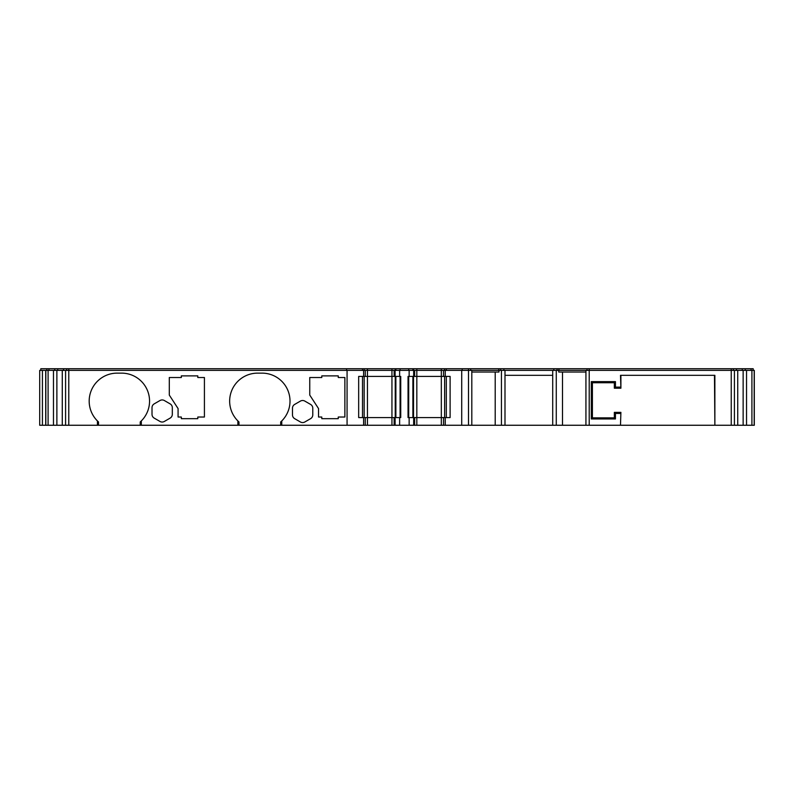 <?xml version="1.0" encoding="UTF-8"?>
<svg xmlns="http://www.w3.org/2000/svg" width="794" height="794" viewBox="0 0 794 794"><rect width="100%" height="100%" fill="white"/><g stroke="black" fill="none" stroke-linecap="round" stroke-linejoin="round"><path stroke-width="1.19" d="M237.882 420.939L238.974 421.971A27.979 27.979 90 0 1 229.655 401.119A27.979 27.979 -90 0 0 237.882 420.939L237.882 425.256L141.312 425.256L141.312 420.939A27.979 27.979 90 0 0 121.561 373.13L117.175 373.13A27.979 27.979 -90 0 0 97.424 420.939L98.516 421.971A27.979 27.979 90 0 1 117.175 373.13M461.711 370.391L461.711 425.256L363.602 425.256L363.602 417.575L400.732 417.575L400.732 376.425L363.602 376.425L363.602 370.391L754.3 370.391L754.3 425.256L714.868 425.256L714.868 375.324L620.491 375.324L620.898 388.216L620.898 375.324M346.581 370.391L346.581 368.744L362.511 368.744L362.511 370.391L362.511 368.744L753.198 368.744L753.198 370.391L753.198 368.744M714.471 375.324L714.868 425.256M620.898 388.216L614.348 388.216L614.348 382.738L592.403 382.738L592.403 417.852L614.348 417.852L614.348 412.364L620.898 412.364L620.491 425.256L585.932 425.256L585.932 370.391M620.491 425.256L620.898 412.364M620.898 425.256L714.471 425.256M42.419 370.391L45.715 370.391L45.715 425.256L39.7 425.256L39.7 370.391L42.419 370.391L42.419 425.256L42.419 370.391M45.715 370.391L45.715 425.256L45.715 370.391L48.097 370.391L48.097 425.256L45.715 425.256L45.715 370.391M48.097 370.391L53.476 370.391L53.476 425.256L48.097 425.256M53.476 370.391L56.88 370.391L56.88 425.256L53.476 425.256M56.88 370.391L62.279 370.391L62.279 425.256L56.88 425.256M62.279 370.391L363.602 370.391L363.602 376.425L358.67 376.425L358.67 417.575L363.602 417.575L363.602 425.256L281.771 425.256L281.771 420.939A27.979 27.979 90 0 0 262.02 373.13L257.633 373.13A27.979 27.979 -90 0 0 229.655 401.119A27.979 27.979 90 0 1 257.633 373.13M97.424 420.939L97.424 425.256L62.279 425.256M471.805 370.391L471.805 425.256L461.711 425.256M737.735 425.256L737.735 370.391M743.134 425.256L743.134 370.391M746.539 425.256L746.539 370.391M751.908 425.256L751.908 370.391M562.509 372.039L562.509 425.256L552.713 425.256L552.713 370.391M556.276 425.256L556.276 370.391M504.994 370.391L504.994 425.256L501.431 425.256L501.431 370.391M751.055 370.391L751.055 368.744M745.278 370.391L745.278 368.744M742.271 370.391L742.271 368.744M736.475 370.391L736.475 368.744M587.024 370.391L587.024 368.744M558.916 370.391L558.916 368.744M557.06 370.391L557.06 368.744M553.815 370.391L553.815 368.744M503.892 370.391L503.892 368.744M500.647 370.391L500.647 368.744M498.791 370.391L498.791 368.744M470.703 370.391L470.703 368.744M462.197 370.391L462.197 368.744M446.327 370.391L446.327 368.744L446.327 370.391M444.62 370.391L444.62 368.744M413.535 370.391L413.535 368.744M408.692 370.391L408.692 368.744M400.087 370.391L400.087 368.744M395.243 370.391L395.243 368.744M364.158 370.391L364.158 368.744L364.158 370.391M63.54 370.391L63.54 368.744L346.581 368.744M57.734 370.391L57.734 368.744L63.54 368.744M54.736 370.391L54.736 368.744L57.734 368.744M48.95 370.391L48.95 368.744L54.736 368.744M40.802 370.391L40.802 368.744L46.806 368.744L46.806 370.391L46.806 368.744L48.95 368.744M552.713 375.324L504.994 375.324M585.932 372.039L558.758 372.039L558.758 370.391M471.805 372.039L498.95 372.039L498.95 370.391M620.491 413.456L615.449 413.456L615.449 418.944L591.302 418.944L591.302 381.636L615.449 381.636L615.449 387.125L620.491 387.125M365.25 376.425L365.25 370.391L365.25 376.425M394.142 376.425L394.142 370.391M399.63 376.425L399.63 370.391M443.528 425.256L443.528 417.575L445.236 417.575L445.236 425.256L445.236 417.575L450.109 417.575L450.109 376.425L409.148 376.425L409.148 370.391M414.637 376.425L414.637 370.391M443.528 376.425L443.528 370.391L443.528 376.425M445.236 376.425L445.236 370.391L445.236 376.425M399.63 425.256L399.63 417.575M394.142 425.256L394.142 417.575M365.25 425.256L365.25 417.575L365.25 425.256M347.067 370.391L347.067 425.256M414.637 425.256L414.637 417.575L443.528 417.575M409.148 425.256L409.148 417.575L414.637 417.575M318.533 417.029L318.533 408.573L318.533 417.029L321.798 417.029L321.798 418.676L338.254 418.676L338.254 417.029L344.874 417.029L344.874 377.517L338.254 377.517L338.254 375.88L321.798 375.88L321.798 377.517L321.798 375.88M318.533 408.573L309.759 395.084L318.533 408.573M309.759 395.084L309.759 377.517L309.759 395.084M321.798 418.676L321.798 417.029M321.798 377.517L309.759 377.517M169.301 395.084L169.301 377.517L169.301 395.084L178.074 408.573L169.301 395.084M178.074 417.029L178.074 408.573L178.074 417.029L181.33 417.029L181.33 418.676L197.795 418.676L197.795 417.029L204.415 417.029L204.415 377.517L197.795 377.517L197.795 375.88L181.33 375.88L181.33 377.517L181.33 375.88M181.33 418.676L181.33 417.029M181.33 377.517L169.301 377.517M312.776 408.215A4.387 4.387 -90 0 0 310.583 404.414L304.817 401.089A4.387 4.387 -90 0 0 300.43 401.089L294.673 404.414A4.387 4.387 -90 0 0 292.47 408.215L292.47 414.865A4.387 4.387 -90 0 0 294.673 418.666L300.43 421.991A4.387 4.387 -90 0 0 304.817 421.991L310.583 418.666A4.387 4.387 -90 0 0 312.776 414.865L312.776 408.215M300.43 421.991L294.673 418.666A4.387 4.387 90 0 1 292.47 414.865L292.47 408.215A4.387 4.387 90 0 1 294.673 404.414L300.43 401.089M159.971 421.445L154.205 418.12A4.387 4.387 90 0 1 152.011 414.319L152.011 407.669A4.387 4.387 90 0 1 154.205 403.868A4.387 4.387 -90 0 0 152.011 407.669L152.011 414.319A4.387 4.387 -90 0 0 154.205 418.12L159.971 421.445A4.387 4.387 -90 0 0 164.358 421.445L170.115 418.12A4.387 4.387 -90 0 0 172.318 414.319L172.318 407.669A4.387 4.387 -90 0 0 170.115 403.868L164.358 400.533A4.387 4.387 -90 0 0 159.971 400.533L154.205 403.868L159.971 400.533M98.516 421.971L98.516 425.256L140.22 425.256L140.22 421.971L141.312 420.939M140.22 425.256L141.312 425.256M97.424 425.256L98.516 425.256M238.974 421.971L238.974 425.256L280.679 425.256L280.679 421.971L281.771 420.939M280.679 425.256L281.771 425.256M237.882 425.256L238.974 425.256M495.208 372.039L495.208 425.256L501.431 425.256M615.449 413.456L614.348 412.364M614.348 388.216L615.449 387.125M615.449 381.636L614.348 382.738M591.302 381.636L592.403 382.738M591.302 418.944L592.403 417.852M615.449 418.944L614.348 417.852M562.509 425.256L585.932 425.256M504.994 425.256L552.713 425.256M471.805 425.256L495.208 425.256M409.148 376.425L408.047 376.425L408.047 417.575L409.148 417.575M408.692 417.575L408.692 376.425M413.535 417.575L413.535 376.425M446.327 417.575L446.327 376.425L446.327 417.575M444.62 417.575L444.62 376.425L444.62 417.575M362.511 417.575L362.511 376.425L362.511 417.575M364.158 417.575L364.158 376.425L364.158 417.575M395.243 417.575L395.243 376.425M400.087 417.575L400.087 376.425M45.824 370.391L45.824 425.256M65.584 370.391L65.584 425.256M68.77 368.744L68.77 425.256M468.51 425.256L468.51 368.744M589.217 425.256L589.217 368.744M731.244 425.256L731.244 368.744M734.42 425.256L734.42 370.391M754.191 425.256L754.191 370.391M39.7 370.391L39.7 425.256L39.7 370.391M753.129 370.391L753.129 368.744M733.368 370.391L733.368 368.744M441.325 425.256L441.325 368.744M416.83 425.256L416.83 368.744M412.89 370.391L412.89 368.744M395.878 370.391L395.878 368.744M391.948 425.256L391.948 368.744M367.443 425.256L367.443 368.744M66.646 370.391L66.646 368.744M46.886 370.391L46.886 368.744M46.806 370.391L46.806 368.744M395.104 376.425L395.104 370.391M413.664 376.425L413.664 370.391M395.104 425.256L395.104 417.575M413.664 425.256L413.664 417.575M412.89 417.575L412.89 376.425M395.878 417.575L395.878 376.425"/></g></svg>
